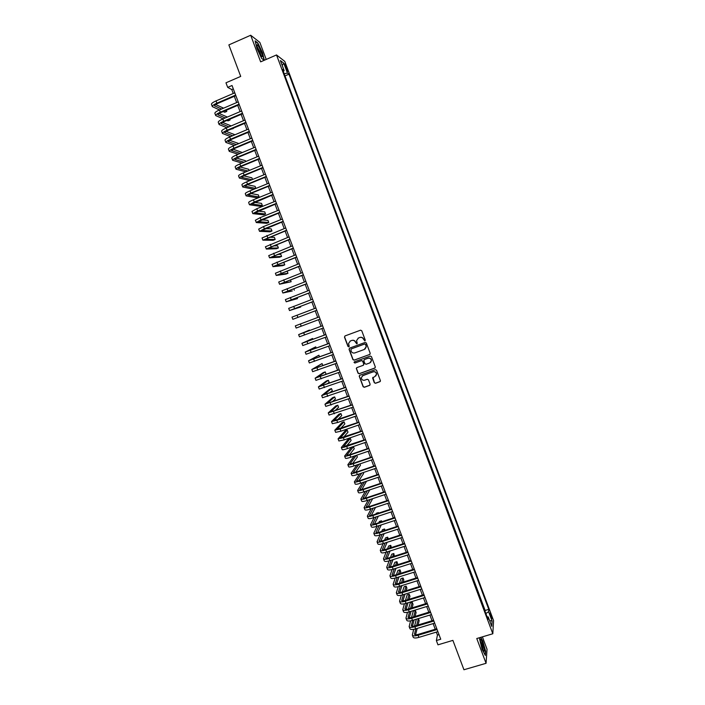 <?xml version="1.0" encoding="UTF-8"?>
<svg xmlns="http://www.w3.org/2000/svg" width="705" height="705" viewBox="0 0 705 705"><rect width="100%" height="100%" fill="white"/><g stroke="black" fill="none" stroke-linecap="round" stroke-linejoin="round"><path stroke-width="1.06" d="M364.873 340.912L365.243 340.074L361.753 330.751L360.555 330.187L345.001 335.933L344.472 337.122L347.962 346.419L348.799 346.807L349.213 346.252L348.534 343.502L350.429 340.956L351.716 340.48C353.461 340.039 354.73 340.63 355.531 342.269L356.818 343.864L357.232 343.291L356.554 340.612L358.457 338.003L359.753 337.528C361.498 337.078 362.775 337.677 363.577 339.317L364.873 340.912M358.017 338.215L359.902 337.439C361.647 336.99 362.916 337.58 363.727 339.22L365.067 340.797M344.965 335.95L344.63 337.034L348.12 346.322L348.993 346.693M350.015 341.149L351.874 340.392C353.61 339.942 354.879 340.541 355.681 342.172L357.021 343.749M491.006 614.769L490.142 613.015L490.865 616.954L491.738 618.708L491.006 614.769M374.302 382.727L375.492 383.291L379.872 381.731L380.471 380.867L376.549 370.231L375.351 369.676L359.788 375.271L359.197 376.091L363.119 386.728L364.309 387.292L369.57 385.406L370.107 384.225L368.451 379.828L367.261 379.264L364.652 380.198C362.696 380.541 361.586 379.713 361.312 377.73L362.899 375.536L373.148 371.852C375.06 371.509 376.179 372.302 376.496 374.24L374.893 376.532L372.592 377.986L374.302 382.727L375.624 383.159L380.277 381.44M266.217 59.423L259.828 42.379L250.698 35.25L228.861 44.9L240.713 76.404L225.97 82.802L227.697 87.376L232.024 85.499L440.74 639.232L436.36 640.545L437.972 644.828L452.892 640.378L463.943 669.75L486.062 663.299L487.032 649.243L482.396 636.862M250.698 35.25L260.656 61.846L276.519 54.946L492.813 633.76L476.774 638.527L486.062 663.299M369.676 354.527L370.213 353.337L366.336 342.991L365.146 342.436L349.592 348.138L349.054 349.327L352.932 359.629L354.121 360.185L369.993 354.342M371.447 356.624L375.316 366.952L374.778 368.142L359.215 373.747L358.025 373.192L356.316 368.415L356.906 367.605L363.207 365.322L363.745 364.141L362.643 361.207L361.454 360.652L354.897 363.031L354.025 362.37L354.439 361.806L370.248 356.06L371.447 356.624M285.19 66.129L287.578 71.346L286.53 67.142L284.882 63.899L285.19 66.129M276.519 54.946L284.776 61.397L493.571 620.629L492.813 633.76M485.066 611.376L485.137 610.46L488.776 609.358L288.962 74.201L287.464 73.091L284.177 73.743M488.776 609.358L488.609 611.711L492.09 621.026L491.764 626.375L488.23 616.928L488.054 619.387L282.59 69.487L284.15 70.641L280.387 60.559L283.754 63.159L287.464 73.091M485.137 610.46L284.767 75.32M436.333 632.121L437.444 635.073L436.36 640.545M227.697 87.376L231.769 89.553L233.249 93.492M234.307 96.303L236.668 102.56M237.717 105.353L240.088 111.628M241.128 114.386L243.498 120.678M244.529 123.419L246.909 129.729M247.931 132.434L250.319 138.762M251.332 141.449L253.721 147.786M254.725 150.447L257.122 156.801M258.118 159.436L260.515 165.807M261.502 168.424L263.908 174.805M264.886 177.396L267.292 183.793M268.261 186.358L270.676 192.773M271.637 195.311L274.06 201.736M275.012 204.256L277.444 210.698M278.378 213.192L280.81 219.652M281.744 222.11L284.185 228.587M285.102 231.029L287.552 237.523M288.468 239.938L290.918 246.442M291.817 248.839L294.276 255.351M295.166 257.722L297.633 264.26M298.515 266.605L300.991 273.152M301.863 275.47L304.34 282.035M305.203 284.335L307.68 290.909M308.543 293.183L311.028 299.775M311.874 302.031L314.368 308.631M315.205 310.861L317.699 317.479M318.537 319.691L321.022 326.3M321.868 328.53L324.344 335.104M325.19 337.36L327.666 343.908M328.521 346.173L330.98 352.694M331.844 354.985L334.285 361.471M335.157 363.78L337.598 370.248M338.47 372.575L340.894 379.008M341.784 381.361L344.199 387.759M345.089 390.129L347.494 396.51M348.393 398.889L350.79 405.243M351.698 407.649L354.077 413.967M354.994 416.391L357.364 422.683M358.29 425.133L360.652 431.398M361.577 433.857L363.93 440.096M364.864 442.573L367.208 448.785M368.151 451.279L370.477 457.466M371.429 459.986L373.747 466.137M374.707 468.675L377.016 474.8M377.977 477.355L380.277 483.454M381.246 486.027L383.538 492.108M384.516 494.699L386.798 500.744M387.776 503.352L390.05 509.371M391.037 511.997L393.302 517.99M394.298 520.634L396.545 526.6M397.549 529.261L399.788 535.201M400.801 537.88L403.031 543.793M404.044 546.498L406.265 552.376M407.287 555.099L409.499 560.951M410.53 563.692L412.725 569.517M413.764 572.275L415.95 578.074M416.999 580.85L419.175 586.63M420.233 589.415L422.401 595.17M423.458 597.981L425.617 603.7M426.684 606.529L428.825 612.222M429.9 615.068L432.033 620.735M433.117 623.599L435.241 629.239M233.302 88.892L231.769 89.553M438.995 634.606L437.444 635.073M285.358 75.743L288.962 74.201M283.287 71.355L284.15 70.641M488.23 616.928L487.102 616.822M485.877 613.544L488.609 611.711M282.212 65.459L283.754 63.159M492.09 621.026L489.578 620.532M264.34 60.242L262.445 52.69L257.845 42.97L255.104 40.864L257.043 48.654L261.714 58.497L264.216 60.295M479.294 637.787L482.088 649.314L485.34 655.43L485.639 651.226L482.758 641.065L480.801 637.338M349.495 348.173L349.213 349.222L353.082 359.515L354.271 360.079L369.817 354.421M365.49 344.401L364.652 344.014L351.002 349.01L351.099 351.108C351.901 352.747 353.17 353.337 354.906 352.897L364.238 349.495L366.159 346.816L365.631 344.304L364.652 344.014M350.949 349.028L364.793 343.917M365.005 349.072L366.3 346.719L365.965 345.67M365.631 344.304L366.106 345.573M356.73 367.693L356.527 368.662L358.175 373.06L359.365 373.624L375.139 367.895M363.533 365.111L363.886 364.018L362.784 361.101L361.594 360.537L354.897 363.031M354.351 361.841L355.047 362.916M369.755 362.952L371.359 360.696C371.059 358.73 369.94 357.92 368.001 358.272L364.388 359.585L363.851 360.775L364.952 363.701L366.142 364.265L369.755 362.952M370.557 362.476L371.491 360.581C371.191 358.616 370.072 357.814 368.142 358.166L368.001 358.272M364.212 359.673L368.142 358.166M372.936 377.281L374.434 382.595M375.827 375.932L376.629 374.117C376.311 372.178 375.192 371.385 373.28 371.729L373.148 371.852M362.203 375.932L373.28 371.729M359.585 375.377L359.4 376.329L363.26 386.587L364.45 387.151L369.966 385.133M212.293 106.543L211.474 104.366C211.324 103.503 212.84 102.357 216.021 100.912L234.783 92.831M219.484 109.927L212.32 106.614C212.179 105.759 213.694 104.613 216.876 103.177L235.637 95.096M235.84 95.642L217.581 103.503C215.457 104.455 214.443 105.221 214.54 105.794L221.555 109.046M225.23 110.694L226.79 111.408L226.34 110.218M215.624 104.516L223.6 108.165M226.79 111.408L224.754 112.271L223.177 111.575M261.167 51.941C259.475 47.702 258.118 45.296 257.105 44.741C256.629 44.97 256.928 46.583 258.012 49.588L261.158 55.951C262.665 57.643 262.665 56.303 261.167 51.941M260.841 55.492L260.004 52.003L257.069 46.601M255.236 41.366L257.739 43.287L262.189 52.708L264.067 60.189M480.572 639.241L480.422 639.206C479.329 638.986 481.85 648.441 483.498 650.697L483.947 651.191C485.551 652.266 482.035 639.849 480.572 639.241M480.563 637.408L482.581 641.242L485.366 651.094L485.084 654.963M482.987 649.807C482.775 646.661 481.867 643.727 480.272 640.986L480.272 640.986M215.695 115.514L214.866 113.338C214.734 112.509 216.259 111.381 219.44 109.945L238.202 101.908M223.177 118.837L215.721 115.585C215.58 114.756 217.105 113.637 220.295 112.21L239.057 104.173M239.259 104.692L220.991 112.509C218.867 113.461 217.845 114.21 217.933 114.765L225.239 117.955M228.993 119.559L230.042 120L229.751 119.233M219.096 113.47L227.371 117.048M230.042 120L228.006 120.863L226.948 120.423M219.088 124.477L218.259 122.3C218.136 121.507 219.669 120.396 222.85 118.978L241.621 110.976M226.878 127.728L219.105 124.538C218.991 123.754 220.515 122.644 223.705 121.234L242.476 113.241M242.661 113.734L224.393 121.516C222.269 122.459 221.247 123.199 221.326 123.719L228.949 126.856M222.577 122.414L231.161 125.913M233.285 128.592L230.746 129.253M222.472 133.43L221.652 131.253C221.537 130.487 223.071 129.403 226.261 127.993L245.04 120.026M230.614 136.603L222.498 133.492C222.383 132.734 223.926 131.65 227.116 130.24L245.886 122.291M246.071 122.767L227.794 130.504C225.67 131.447 224.639 132.17 224.71 132.672L232.676 135.73M226.067 131.35L234.994 134.752M225.856 142.375L225.036 140.198C224.939 139.467 226.481 138.4 229.671 136.999L248.451 129.077M234.368 145.45L225.882 142.436C225.785 141.705 227.327 140.647 230.517 139.246L249.297 131.341M249.473 131.791L231.187 139.493L228.094 141.617L236.431 144.587M229.557 140.269L238.854 143.564M229.24 151.311L228.42 149.134C228.332 148.429 229.883 147.389 233.073 145.997L251.852 138.118M238.167 154.272L229.266 151.363C229.178 150.676 230.729 149.636 233.919 148.244L252.707 140.374M252.866 140.806L234.58 148.464L231.478 150.544L240.22 153.417M242.335 152.536L233.055 149.178M232.624 160.238L231.795 158.061C231.725 157.391 233.276 156.369 236.466 154.985L255.254 147.142M242 163.075L232.641 160.291C232.571 159.63 234.131 158.607 237.321 157.233L256.109 149.398M256.259 149.812L237.973 157.426L234.853 159.462L244.053 162.221M245.728 161.524L245.428 160.722L236.572 158.07M235.999 169.147L235.17 166.97C235.109 166.336 236.668 165.331 239.867 163.965L258.656 156.166M245.878 171.853L236.016 169.2C235.955 168.574 237.523 167.578 240.713 166.204L259.502 158.413M259.651 158.801L241.357 166.38L238.228 168.38L247.922 171.007M249.121 170.513L248.654 169.27L240.088 166.953M239.365 178.057L238.546 175.88C238.493 175.281 240.061 174.294 243.26 172.928L262.048 165.173M249.808 180.595L239.383 178.101C239.339 177.51 240.907 176.532 244.106 175.175L262.903 167.42M263.036 167.79L244.741 175.325L241.595 177.281L251.852 179.749M252.513 179.484L251.879 177.81L243.63 175.818M242.731 186.957L241.912 184.772C241.868 184.208 243.454 183.247 246.644 181.89L265.441 174.17M253.809 189.301L242.749 187.001C242.714 186.437 244.3 185.485 247.49 184.128L266.296 176.417M266.419 176.761L248.125 184.261L244.961 186.173L255.853 188.464M255.897 188.446L255.104 186.34L247.191 184.666M246.098 195.84L245.269 193.663C245.252 193.126 246.829 192.183 250.028 190.844L268.834 183.168M269.804 185.732L251.5 193.188L248.319 195.065L259.132 196.995L257.087 197.823L246.115 195.884C246.089 195.356 247.675 194.421 250.874 193.073L269.68 185.406M259.132 196.995L258.321 194.871L250.777 193.496M249.455 204.723L248.636 202.538C248.618 202.035 250.213 201.119 253.412 199.779L272.218 192.148M273.179 194.686L251.676 203.939L262.348 205.507L260.304 206.336L249.473 204.758L254.258 202.018L273.064 194.386M262.348 205.507L261.537 203.384L254.39 202.309M252.813 213.589L251.993 211.412L256.787 208.715L275.602 201.119M276.545 203.63L255.034 212.804L265.556 214.012L263.52 214.831L252.831 213.624L257.633 210.945L276.448 203.357M265.556 214.012L264.754 211.888L258.048 211.095M279.92 212.575L258.382 221.661L268.764 222.507L266.728 223.326L256.426 222.569L255.342 220.268L260.163 217.633L278.977 210.081M256.179 222.48L261.009 219.863L279.823 212.32M268.764 222.507L267.962 220.383L261.758 219.854M259.519 231.302L258.7 229.116L263.538 226.552L282.352 219.035M283.287 221.502L261.731 230.509L271.971 230.993L269.936 231.804L259.528 231.328L264.375 228.773L283.199 221.273M271.971 230.993L271.169 228.878L265.529 228.579M262.868 240.141L262.04 237.964L285.728 227.979M286.644 230.42L265.08 239.348L275.179 239.48L273.135 240.282L262.877 240.167L286.565 230.209M275.179 239.48L274.377 237.356L269.38 237.268M290.002 239.33L268.42 248.178L278.378 247.948L276.334 248.75L266.446 249.05L265.388 246.794L289.094 236.915M266.217 248.997L289.931 239.145M278.378 247.948L277.576 245.825L273.337 245.904M269.548 257.801L268.728 255.615L292.46 245.833M293.359 248.231L271.76 256.999L281.577 256.409L279.532 257.21L269.557 257.818L293.298 248.063M281.577 256.409L280.775 254.293L277.444 254.47M296.708 257.122L275.091 265.811L284.767 264.86L282.723 265.653L273.108 266.657L272.06 264.428L295.818 254.752M272.897 266.631L296.655 256.981M284.767 264.86L283.965 262.745L281.771 262.947M300.057 266.005L278.422 274.615L287.957 273.311L285.913 274.095L276.228 275.435L275.399 273.24L299.176 263.661M276.228 275.435L300.013 265.882M287.957 273.311L287.164 271.196L286.433 271.293M279.55 284.221L278.722 282.035L302.524 272.553M303.406 274.88L281.753 283.41L291.147 281.744L279.559 284.23L303.361 274.783M291.147 281.744L290.442 279.876M306.745 283.745L285.076 292.196L292.284 290.954L282.881 293.016L282.053 290.821L305.882 281.445M282.881 293.016L306.719 283.666M294.329 290.169L293.782 288.715M310.085 292.601L288.398 300.973L297.51 298.594L286.204 301.793L285.375 299.599L309.222 290.319M286.204 301.793L310.059 292.54M297.51 298.594L297.113 297.545M313.417 301.44L291.711 309.733L300.691 307.001L289.526 310.561L288.689 308.367L312.571 299.193M289.526 310.561L313.399 301.405M300.691 307.001L300.445 306.358M316.748 310.279L292.839 319.312L292.011 317.127L315.911 308.05M292.839 319.312L316.739 310.27M300.383 323.983L319.242 316.906L295.325 325.877L300.383 323.983L301.22 326.186L320.079 319.118M295.325 325.877L296.153 328.063L301.22 326.186M309.592 330.566L309.416 330.09L298.629 334.619L322.573 325.745M298.629 334.619L299.458 336.805L323.41 327.957M322.564 325.719L300.815 333.8L309.416 330.09M312.905 339.352L312.579 338.479L301.934 343.353L325.904 334.575M301.934 343.361L302.762 345.538L326.741 336.787M325.886 334.531L304.119 342.533L312.579 338.479M316.228 348.129L315.743 346.851L305.239 352.077L329.235 343.406M305.239 352.086L306.067 354.254L330.063 345.609M329.209 343.335L307.424 351.257L315.743 346.851M319.532 356.889L318.898 355.214L308.534 360.793L332.557 352.218M308.543 360.801L309.363 362.969L333.386 354.421M332.522 352.13L310.72 359.973L318.898 355.214M322.846 365.648L322.062 363.568L311.83 369.499L335.871 361.022M311.839 369.508L312.659 371.676L336.699 363.225M335.827 360.907L314.016 368.671L322.062 363.568M324.661 374.937L326.001 374.002L325.208 371.914L323.163 372.663L315.126 378.197L339.184 369.817M315.135 378.215L315.946 380.365L340.013 372.02M339.14 369.684L317.303 377.369L325.208 371.914M326.856 384.075L329.147 382.339L328.363 380.259L326.318 380.991L318.413 386.886L342.498 378.603M318.422 386.904L319.233 389.054L343.326 380.797M342.445 378.453L320.59 386.058L328.363 380.259M329.314 393.099L332.293 390.667L331.509 388.587L329.464 389.319L321.7 395.558L345.811 387.38M321.709 395.584L322.52 397.735L346.64 389.574M345.741 387.212L323.877 394.738L331.509 388.587M331.949 402.053L335.439 398.986L334.655 396.906L332.61 397.638L324.979 404.229L349.116 396.148M324.987 404.256L325.798 406.397L349.936 398.343M349.037 395.954L327.155 403.41L334.655 396.906M334.699 410.945L338.585 407.305L337.792 405.225L335.747 405.957L328.257 412.892L352.412 404.908M328.266 412.918L329.076 415.06L353.24 407.102M352.333 404.696L330.433 412.072L337.792 405.225M337.545 419.792L341.722 415.606L340.938 413.535L338.885 414.258L331.535 421.546L336.814 420.321L355.717 413.659M331.544 421.572L332.355 423.705L337.642 422.498L356.536 415.844M355.628 413.421L333.712 420.726L340.938 413.535M340.462 428.605L344.851 423.908L344.066 421.828L342.022 422.551L334.805 430.191L340.11 429.019L359.012 422.401M334.822 430.226L335.624 432.35L340.929 431.196L359.832 424.586M358.915 422.145L336.981 429.363L344.066 421.828M343.423 437.391L347.988 432.191L347.204 430.12L345.15 430.834L338.074 438.827L343.397 437.717L362.3 431.134M338.092 438.863L338.894 440.986L344.216 439.885L363.119 433.319M362.194 430.852L340.242 437.999L347.204 430.12M346.437 446.142L351.116 440.475L350.332 438.404L348.279 439.118L341.343 447.455C341.661 447.834 343.441 447.49 346.684 446.397L365.587 439.858M341.352 447.49L342.154 449.605C342.48 450.001 344.26 449.658 347.503 448.574L366.406 442.044M365.472 439.559L343.511 446.626L350.332 438.404M349.486 454.866L354.236 448.75L353.461 446.679L351.407 447.384L344.604 456.064C344.93 456.488 346.719 456.153 349.962 455.077L368.874 448.574M344.622 456.109L345.415 458.224C345.75 458.647 347.539 458.321 350.782 457.245L369.693 450.751M368.75 448.257L350.35 454.584L346.772 455.245L353.461 446.679M354.218 456.064L347.865 464.674C348.208 465.124 349.997 464.815 353.24 463.749L372.152 457.281M347.873 464.718L348.675 466.825C349.019 467.283 350.817 466.974 354.06 465.908L372.971 459.457M372.029 456.937L353.619 463.229L350.024 463.855L356.272 455.36M352.553 463.573L357.364 457.007L356.686 455.218M356.915 464.939L351.116 473.275C351.469 473.751 353.267 473.46 356.519 472.403L375.43 465.979M351.134 473.319L351.927 475.426C352.288 475.91 354.086 475.628 357.338 474.571L376.25 468.146M375.298 465.617L356.88 471.874L353.284 472.456L358.977 464.234M355.646 472.253L360.475 465.265L359.964 463.899M359.682 473.769L354.368 481.867C354.738 482.379 356.545 482.105 359.788 481.057L378.708 474.668M354.386 481.92L355.179 484.018C355.549 484.529 357.356 484.264 360.607 483.216L379.528 476.836M378.559 474.28L360.149 480.502L356.536 481.048L361.744 473.073M358.757 480.925L363.595 473.513L363.234 472.562M362.493 482.581L357.62 490.451C357.99 490.988 359.806 490.733 363.057 489.693L381.978 483.339M357.638 490.504L358.431 492.592C358.81 493.139 360.625 492.892 363.868 491.852L382.797 485.516M381.828 482.934L363.41 489.12L359.779 489.623L364.555 481.885M361.876 489.57L366.512 481.224M365.34 491.359L360.863 499.025C361.251 499.589 363.066 499.36 366.318 498.329L385.247 492.011M360.881 499.078L361.674 501.167C362.062 501.74 363.886 501.511 367.138 500.488L386.067 494.179M385.089 491.588L366.662 497.739L363.022 498.197L367.42 490.662M365.005 498.206L369.773 489.878M368.23 500.118L364.106 507.591C364.503 508.19 366.327 507.97 369.579 506.948L388.508 500.673M364.124 507.644L364.917 509.733C365.313 510.332 367.146 510.129 370.398 509.107L389.327 502.841M388.34 500.224L369.913 506.34L366.265 506.763L370.31 499.422M368.142 506.833L372.689 498.638M371.156 508.851L367.34 516.148C367.754 516.774 369.587 516.58 372.839 515.566L391.769 509.327M367.367 516.201L368.151 518.281C368.565 518.915 370.398 518.73 373.65 517.717L392.588 511.486M391.592 508.86L373.165 514.932C370.997 515.611 369.781 515.743 369.499 515.32L373.236 508.164M371.297 515.434L375.509 507.415M375.316 504.551L373.077 505.291M374.099 517.567L370.583 524.696C370.997 525.348 372.839 525.181 376.091 524.167L395.029 517.972M370.601 524.749L371.385 526.829C371.817 527.49 373.65 527.322 376.911 526.318L395.84 520.131M394.844 517.479L376.417 523.515C374.249 524.194 373.015 524.308 372.733 523.868L376.179 516.888M374.443 524.035L378.365 516.166M378.567 513.152L378.356 512.579L376.303 513.258L375.906 514.033M377.968 513.355L378.356 512.579M377.069 526.265L373.809 533.227C374.249 533.923 376.091 533.764 379.343 532.768L398.281 526.6M373.835 533.297L374.619 535.368C375.06 536.064 376.902 535.915 380.154 534.919L399.101 528.759M398.096 526.097L379.66 532.099C377.492 532.76 376.258 532.865 375.968 532.407L379.158 525.586M377.607 532.619L381.255 524.899M381.819 521.753L381.458 520.784L379.405 521.462L378.779 522.749M380.841 522.07L381.458 520.784M380.057 534.945L377.043 541.757C377.483 542.48 379.334 542.348 382.595 541.352L401.533 535.227M377.069 541.828L377.845 543.89C378.294 544.621 380.145 544.489 383.405 543.502L402.352 537.386M401.339 534.698L382.894 540.664C380.726 541.325 379.493 541.414 379.193 540.938L382.145 534.267M380.762 541.184L384.163 533.615M385.062 530.336L384.551 528.979L382.498 529.649L381.669 531.438M383.731 530.768L384.551 528.979M383.062 543.608L380.268 550.279C380.726 551.028 382.577 550.913 385.838 549.935L404.785 543.846M380.295 550.349L381.07 552.412C381.528 553.169 383.388 553.055 386.648 552.077L405.595 545.996M404.573 543.299L386.137 549.221C383.961 549.882 382.727 549.953 382.418 549.459L385.15 542.938M383.925 549.741L387.098 542.312M388.305 538.92L387.644 537.166L385.591 537.827L384.586 540.118M386.657 539.448L387.644 537.166M386.084 552.253L383.485 558.792C383.952 559.576 385.82 559.479 389.081 558.51L408.028 552.456M383.511 558.862L384.296 560.924C384.763 561.709 386.631 561.621 389.891 560.642L408.838 554.606M407.816 551.883L389.371 557.778C387.195 558.422 385.952 558.492 385.644 557.972L388.173 551.592M387.089 558.289L390.05 550.984M391.451 547.512L390.729 545.344L388.675 546.005L387.521 548.781M389.601 548.111L390.729 545.344M389.116 560.88L386.71 567.296C387.186 568.107 389.054 568.027 392.315 567.067L411.271 561.048M386.737 567.375L387.512 569.42C387.997 570.239 389.865 570.169 393.126 569.208L412.081 563.198M411.05 560.457L392.597 566.318C390.429 566.961 389.178 567.014 388.86 566.476L391.204 560.228M390.262 566.829L393.02 559.647M394.351 556.183L393.822 553.513L391.769 554.174L390.482 557.417M392.553 556.756L393.822 553.513M392.156 569.49L389.927 575.791C390.411 576.637 392.288 576.575 395.549 575.624L414.505 569.64M389.953 575.87L390.729 577.915C391.222 578.761 393.099 578.708 396.36 577.756L415.315 571.79M414.276 569.032L395.822 574.857C393.654 575.491 392.403 575.527 392.068 574.972L394.254 568.847M393.425 575.359L395.998 568.292M397.259 564.837L397.673 563.718L396.906 561.673L394.844 562.326L393.452 566.045M395.531 565.392L396.906 561.673M395.214 578.082L393.134 584.278C393.637 585.15 395.523 585.115 398.783 584.163L417.739 578.223M393.17 584.357L393.936 586.401C394.439 587.274 396.325 587.247 399.594 586.296L418.55 580.365M417.501 577.589L399.048 583.379C396.871 584.013 395.62 584.04 395.285 583.458L397.303 577.457M396.589 583.872L398.995 576.928M400.193 573.473L400.748 571.87L399.982 569.825L397.928 570.477L396.439 574.663M398.519 574.002L399.982 569.825M398.281 586.666L396.342 592.764C396.853 593.654 398.748 593.636 402.009 592.702L420.973 586.798M396.377 592.843L397.144 594.879C397.664 595.787 399.55 595.769 402.819 594.835L421.784 588.939M420.726 586.146L402.273 591.892C400.096 592.517 398.836 592.535 398.492 591.936L400.369 586.058M399.761 592.376L402.009 585.547M403.145 582.092L403.833 580.012L403.057 577.977L401.004 578.62L399.435 583.255M401.515 582.603L403.057 577.977M401.348 595.231L399.55 601.233C400.079 602.158 401.973 602.158 405.234 601.224L424.199 595.355M399.585 601.312L400.352 603.348C400.881 604.282 402.775 604.282 406.045 603.357L425.009 597.496M423.952 594.685L405.49 600.404C403.313 601.021 402.044 601.021 401.7 600.404L403.436 594.641M402.925 600.871L405.031 594.148M406.106 590.702L406.9 588.146L406.133 586.111L404.08 586.754L402.44 591.839M404.529 591.195L406.133 586.111M404.432 603.78L402.758 609.693C403.286 610.645 405.19 610.662 408.459 609.746L427.424 603.912M402.784 609.781L403.551 611.808C404.088 612.768 405.992 612.795 409.261 611.87L428.235 606.053M427.168 603.224L408.706 608.9C406.521 609.517 405.26 609.508 404.899 608.864L406.512 603.216M406.089 609.358L408.054 602.731M409.076 599.294L409.975 596.271L409.208 594.245L407.155 594.879L405.463 600.413M407.543 599.761L409.208 594.245M407.508 612.319L405.957 618.144C406.503 619.131 408.406 619.166 411.676 618.259L430.649 612.46M405.983 618.232L406.75 620.259C407.305 621.246 409.208 621.29 412.478 620.382L431.451 614.593M430.376 611.746L411.914 617.395C409.737 618.003 408.459 617.977 408.098 617.316L409.587 611.773M409.261 617.836L411.094 611.314M412.064 607.869L413.042 604.397L412.275 602.37L410.222 603.004L408.486 608.961M410.574 608.327L412.275 602.37M410.601 620.849L409.147 626.586C409.711 627.6 411.623 627.662 414.892 626.754L433.866 620.999M409.182 626.683L409.949 628.693C410.504 629.724 412.425 629.785 415.694 628.878L434.668 623.132M433.593 620.268L415.122 625.873C412.945 626.481 411.667 626.437 411.288 625.758L412.681 620.321M412.425 626.296L414.135 619.871M415.06 616.426L416.109 612.504L415.342 610.477L413.289 611.112L411.517 617.501M413.606 616.875L415.342 610.477M413.694 629.362L412.346 635.02C412.91 636.069 414.831 636.148 418.1 635.249L437.082 629.53M412.381 635.117L413.139 637.126C413.712 638.184 415.633 638.263 418.902 637.373L437.884 631.654M436.792 628.772L418.321 634.35C416.144 634.941 414.866 634.897 414.487 634.2L415.765 628.86M415.589 634.756L417.193 628.428M418.065 624.983L419.167 620.611L418.4 618.585L416.347 619.21L414.566 626.031M416.655 625.405L418.4 618.585M285.701 67.504L286.53 67.142M286.486 69.451L287.261 69.116M216.021 100.912L216.876 103.177M214.567 105.486L214.743 105.97M219.44 109.945L220.295 112.21M217.96 114.466L218.136 114.933M222.85 118.978L223.705 121.234M221.352 123.437L221.52 123.877M226.261 127.993L227.116 130.24M229.671 136.999L230.517 139.246M233.073 145.997L233.919 148.244M236.466 154.985L237.321 157.233M239.867 163.965L240.713 166.204M243.26 172.928L244.106 175.175M246.644 181.89L247.49 184.128M250.028 190.844L250.874 193.073M253.412 199.779L254.258 202.018M256.787 208.715L257.633 210.945M260.163 217.633L261.009 219.863M263.538 226.552L264.375 228.773M266.904 235.452L267.741 237.682M270.271 244.344L271.108 246.574M273.628 253.236L274.465 255.457M276.986 262.11L277.823 264.331M280.334 270.976L281.172 273.196M283.683 279.832L284.52 282.044M287.032 288.68L287.869 290.892M290.381 297.519L291.209 299.731M293.721 306.349L294.549 308.561M297.052 315.17L297.889 317.373M303.714 332.786L304.542 334.99M307.036 341.581L307.873 343.776M310.359 350.367L311.196 352.562M313.681 359.145L314.509 361.339M316.994 367.913L317.823 370.099M320.308 376.664L321.136 378.858M323.613 385.415L324.441 387.6M326.926 394.157L327.746 396.333M330.222 402.881L331.05 405.067M333.518 411.605L334.346 413.782M336.814 420.321L337.642 422.498M340.11 429.019L340.929 431.196M343.397 437.717L344.216 439.885M346.684 446.397L347.503 448.574M349.962 455.077L350.782 457.245M353.24 463.749L354.06 465.908M356.519 472.403L357.338 474.571M359.788 481.057L360.607 483.216M363.057 489.693L363.868 491.852M366.318 498.329L367.138 500.488M369.579 506.948L370.398 509.107M372.839 515.566L373.65 517.717M376.091 524.167L376.911 526.318M379.343 532.768L380.154 534.919M376.003 532.16L376.179 532.61M382.595 541.352L383.405 543.502M379.228 540.682L379.405 541.149M385.838 549.935L386.648 552.077M382.454 549.195L382.639 549.68M389.081 558.51L389.891 560.642M385.67 557.699L385.864 558.201M392.315 567.067L393.126 569.208M388.887 566.194L389.081 566.714M395.549 575.624L396.36 577.756M392.095 574.681L392.297 575.218M398.783 584.163L399.594 586.296M395.302 583.158L395.514 583.722M402.009 592.702L402.819 594.835M398.51 591.627L398.73 592.209M405.234 601.224L406.045 603.357M401.709 600.087L401.938 600.686M408.459 609.746L409.261 611.87M404.908 608.538L405.137 609.155M411.676 618.259L412.478 620.382M408.107 616.99L408.345 617.615M414.892 626.754L415.694 628.878M411.297 625.423L411.544 626.075M418.1 635.249L418.902 637.373M414.487 633.848L414.734 634.518M256.964 46.116L257.105 44.741M480.193 640.316L480.422 639.206"/></g></svg>
